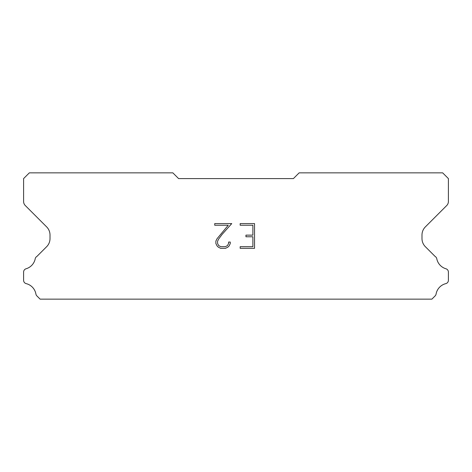 <?xml version="1.0" encoding="UTF-8"?>
<svg xmlns="http://www.w3.org/2000/svg" width="472" height="472" viewBox="0 0 472 472"><rect width="100%" height="100%" fill="white"/><g stroke="black" fill="none" stroke-linecap="round" stroke-linejoin="round"><path stroke-width="0.71" d="M252.886 246.691L252.886 236.785L245.953 236.785L245.953 235.139L252.886 235.139L252.886 225.238L240.171 225.238L240.171 223.586L254.538 223.586L254.538 248.337L240.171 248.337L240.171 246.691L252.886 246.691M230.265 242.059L230.265 243.546L229.091 245.965L227.87 247.163L225.451 248.337L220.695 248.337L218.294 247.145L217.067 245.936L215.875 243.522L215.875 241.074L217.067 238.702L228.253 225.238L214.73 225.238L214.73 223.586L231.752 223.586L222.111 234.413L218.683 238.985L217.568 241.245L217.568 243.416L218.648 245.593L220.843 246.691L225.321 246.691L227.498 245.593L228.59 243.416L228.59 242.059L230.265 242.059M293.407 178.593L178.593 178.593L172.852 172.852L29.341 172.852L23.6 178.593L23.6 201.473A5.741 5.741 0 0 0 25.282 205.532L46.645 226.896A11.481 11.481 0 0 1 50.008 235.015L50.008 238.578A11.481 11.481 0 0 1 46.645 246.697L36.881 256.455A3.446 3.446 0 0 0 35.17 258.998A13.086 13.086 0 0 1 26.072 268.769A3.446 3.446 0 0 0 23.6 272.073L23.6 280.291A3.446 3.446 0 0 0 26.208 283.637A13.086 13.086 0 0 1 35.925 294.074A3.446 3.446 0 0 0 36.881 295.909L40.12 299.148L431.88 299.148L435.119 295.909A3.446 3.446 0 0 0 436.075 294.074A13.086 13.086 0 0 1 445.792 283.637A3.446 3.446 0 0 0 448.4 280.291L448.4 272.073A3.446 3.446 0 0 0 445.928 268.769A13.086 13.086 0 0 1 436.83 258.998A3.446 3.446 0 0 0 435.119 256.455L425.355 246.697A11.481 11.481 0 0 1 421.992 238.578L421.992 235.015A11.481 11.481 0 0 1 425.355 226.896L446.718 205.532A5.741 5.741 0 0 0 448.4 201.473L448.4 178.593L442.659 172.852L299.148 172.852L293.407 178.593"/></g></svg>
